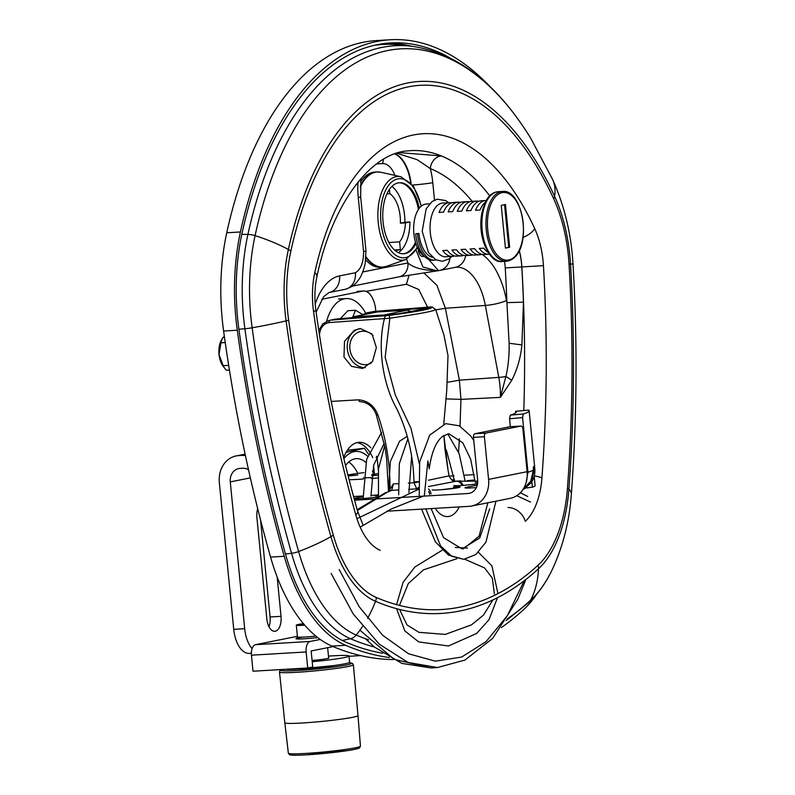<?xml version="1.0" encoding="UTF-8"?>
<svg xmlns="http://www.w3.org/2000/svg" width="795" height="795" viewBox="0 0 795 795"><rect width="100%" height="100%" fill="white"/><g stroke="black" fill="none" stroke-linecap="round" stroke-linejoin="round"><path stroke-width="1.19" d="M241.809 234.346L247.911 234.426A338.531 178.895 86.6 0 1 410.727 46.12L398.583 44.838A340.538 179.958 86.6 0 0 374.127 45.365M374.425 474.257L373.58 465.572M376.552 456.25A40.485 21.395 -93.4 0 1 377.108 457.393L378.36 470.133M377.108 457.393L376.085 457.453M343.609 457.682A40.485 21.395 -93.4 0 1 359.102 442.308A40.485 21.395 -93.4 0 1 370.798 447.804M372.795 457.652A40.485 21.395 86.6 0 0 356.955 442.646M458.566 452.126L459.391 438.76M460.027 426.209L460.951 399.388L459.391 380.179L447.575 382.256M511.732 380.328A12.372 2.315 31 0 0 505.898 376.502L500.393 397.371L511.732 380.328C517.326 369.287 520.705 357.482 521.898 344.931L523.478 302.17A844.648 446.343 86.6 0 0 521.788 266.931L505.242 267.905A832.285 439.814 -93.4 0 1 506.902 302.627L506.485 300.43A16.139 3.19 169.4 0 1 485.347 305.439L498.793 377.396L459.391 380.179L445.379 308.261L436.922 285.335L423.795 272.814M352.225 286.18L399.16 276.809A13.455 11.388 -101.3 0 0 399.16 276.809A13.455 11.388 -101.3 0 0 407.934 262.946L362.768 271.96M437.866 270.727C423.566 270.499 413.589 267.905 407.934 262.946L406.573 259.25M437.121 270.847L422.92 267.001L416.163 250.336M507.975 507.508A16.139 12.591 47.5 0 1 525.296 521.331A63.123 33.36 86.6 0 0 541.932 477.815A860.776 454.869 86.6 0 0 543.432 265.659A63.123 33.36 86.6 0 0 534.737 228.642A249.024 131.592 86.6 0 0 314.8 272.546A16.139 6.43 -167.7 0 1 316.887 276.799C332.628 201.264 372.338 153.008 407.547 150.921A232.895 123.066 -93.4 0 1 489.889 196.057A232.895 123.066 86.6 0 0 441.245 155.909L398.881 152.6M428.714 259.458L438.502 270.658L439.486 270.489A16.139 13.664 78.7 0 1 439.218 270.538M523.478 302.17L506.902 302.627L509.128 343.261C509.366 355.136 508.293 366.217 505.898 376.502A16.139 3.19 -10.6 0 1 498.793 377.396A51.933 27.447 -93.4 0 1 500.393 397.371L460.951 399.388L445.757 398.881M441.245 155.909A12.372 10.186 -67.9 0 0 430.324 168.56A220.523 116.537 -93.4 0 1 472.18 201.334M396.765 153.236L417.037 159.626L430.324 168.56A51.923 27.437 86.6 0 1 432.788 182.651A16.139 1.004 174.4 0 1 412.555 185.026M355.643 185.106A220.523 116.537 -93.4 0 1 357.939 183.009A12.372 9.709 48.5 0 1 357.78 182.383M360.94 178.607L360.662 196.763A16.139 1.004 -5.6 0 1 358.277 197.528A51.923 27.437 86.6 0 1 357.939 183.009L359.181 180.674M449.93 258.286A16.139 13.664 78.7 0 1 439.506 270.479L455.615 267.279A51.933 27.447 -93.4 0 1 485.347 305.439L445.379 308.261L435.789 309.861M358.277 197.528L363.583 251.588A16.139 1.004 -5.6 0 0 365.968 250.813L360.662 196.763M363.583 251.588C363.563 262.549 360.841 269.594 355.405 272.735A16.139 13.664 78.7 0 1 344.881 289.37A16.139 13.664 78.7 0 1 344.801 289.39C350.774 287.701 355.156 284.789 357.959 280.635C360.761 277.495 363.156 271.9 365.144 263.841L365.968 250.813M367.847 292.351A12.829 6.777 -93.4 0 1 370.709 295.213M375.836 311.312L375.687 309.762A20.988 11.09 86.6 0 0 363.504 291A20.988 11.09 86.6 0 0 362.689 291.109L321.756 299.278M382.296 315.327L407.149 310.189L411.532 311.57M377.714 311.938A3.23 1.709 86.6 0 0 377.585 311.928A3.23 1.709 86.6 0 0 377.466 311.948L352.98 316.837A3.23 1.709 86.6 0 0 351.996 317.742M225.015 368.701L222.978 365.988A16.576 8.755 -93.4 0 1 219.013 354.451A16.576 8.755 -93.4 0 1 221.447 340.091L223.097 337.259A20.173 10.663 86.6 0 0 220.94 342.834L219.013 354.451L223.186 365.7A20.173 10.663 86.6 0 0 225.015 368.701A20.173 10.663 86.6 0 0 226.317 370.202L229.427 370.023M224.389 336.643L223.087 337.279L224.468 337.199M225.233 342.585L220.94 342.834M223.186 365.7L228.692 365.372M376.194 414.463A3.339 1.242 -17.8 0 0 376.194 414.473A3.339 1.242 -17.8 0 0 377.893 415.01C374.246 405.639 367.777 400.581 358.475 399.815L331.227 401.435M389.411 490.694L389.997 489.233C390.067 462.819 386.032 438.075 377.893 415.01M319.302 333.741A3.339 0.686 4.1 0 1 319.6 333.721C320.494 327.47 323.615 323.754 328.961 322.581L389.868 318.209C423.109 313.349 438.055 310.358 434.726 309.255M319.501 335.092L319.6 333.721M372.994 311.61L374.107 311.451A3.339 1.769 -94.6 0 1 374.216 311.441L367.022 312.803A13.455 11.388 -101.3 0 1 368.145 312.644A3.339 1.769 85.4 0 0 366.952 314.045M429.707 307.029L431.218 306.979C434.507 308.42 420.316 311.252 388.656 315.476L330.342 320.186L336.305 319.004L401.982 313.488L427.78 307.894L368.145 312.644L374.107 311.451L429.707 307.029A3.339 1.769 -94.6 0 1 429.817 307.009A3.339 1.769 -94.6 0 1 429.936 307.009M431.218 306.979A3.339 3.279 -79.6 0 1 432.341 307.039M388.656 315.476A3.339 0.924 82.7 0 1 389.868 318.209L385.148 357.223L395.353 395.105L410.926 428.177L419.353 463.853M385.943 315.764A3.339 1.769 85.4 0 0 384.561 318.149C376.939 347.326 383.081 384.581 396.685 408.65C407.597 431.238 413.35 455.654 413.957 481.889L414.036 482.734L408.372 483.062M328.961 322.581A3.339 1.769 85.4 0 1 330.342 320.186L335.182 319.153A13.455 11.388 78.7 0 1 336.305 319.004A3.339 1.769 -94.6 0 1 336.414 318.984A3.339 1.769 -94.6 0 1 336.524 318.984M389.997 489.233L393.376 483.926L391.706 490.346L398.225 489.968M390.007 490.763A6.668 5.953 68.7 0 1 390.166 490.704A6.668 5.953 68.7 0 1 391.706 490.346L387.195 492.264L357.412 510.499M365.312 638.653L374.385 647.001L401.882 663.408L430.87 667.919L394.231 659.363L359.926 630.197M524.243 580.718L507.339 615.678L486.083 641.635L461.656 657.048L435.342 661.182L408.501 653.748L382.643 635.255L359.141 606.655L339.187 569.528M331.137 573.443L353.199 613.919L379.334 644.208L408.034 662.454L437.479 667.542L464.866 660.098L492.632 638.425L517.823 599.241L525.843 579.485M418.498 489.313L356.935 518.678M360.195 527.155L391.269 508.979L423.367 496.14M430.999 493.934A6.668 5.287 -105.4 0 0 428.545 488.955M462.014 485.457A6.668 5.953 -95.8 0 0 456.062 481.243L428.455 486.58M440.977 489.76L458.556 487.623M477.716 481.134L456.062 481.243M516.76 495.692L530.543 502.062M497.948 593.627L491.896 565.841L478.391 552.296M467.46 548.083L455.207 547.437M442.318 550.17L414.891 566.994L403.085 582.347L396.576 604.647M396.586 608.682L404.834 630.922L418.727 641.933L448.459 645.997L476.672 633.436L489.014 619.693L497.461 597.701M456.052 481.253L455.068 481.214M397.937 483.668L393.376 483.926M360.453 328.583L372.01 333.999L376.383 347.584L372.537 361.407L362.639 368.492L351.509 366.356L343.967 356.975L344.503 341.353L354.361 330.273L360.453 328.583M413.957 481.889L418.17 481.631M408.65 489.352L416.689 488.885L414.036 482.734A6.668 0.596 -6.6 0 1 418.18 482.168M418.448 488.587L416.689 488.885L418.379 487.494M447.953 469.646L445.001 449.533L443.908 435.471L448.022 470.074M447.824 468.891L449.066 475.857L428.435 480.22M492.88 599.957L483.529 615.072L471.485 624.85L445.289 634.41L418.965 632.333L407.01 624.93L399.587 609.467M399.468 605.412L408.292 583.59L423.487 569.856L456.877 558.706M464.817 559.243L484.523 567.888L492.314 578.134L494.381 593.905M359.38 328.683A19.855 16.814 -101.3 0 0 347.465 350.148A19.855 16.814 -101.3 0 0 365.273 367.697M371.503 362.858A16.844 14.26 78.7 0 1 365.779 364.676A16.844 14.26 78.7 0 1 351.44 354.809A16.844 14.26 78.7 0 1 349.78 346.481A16.844 14.26 78.7 0 1 358.068 332.35A16.844 14.26 78.7 0 1 373.113 335.57M328.474 656.114A33.629 2.087 174.4 0 1 349.005 656.034L349.611 662.235A33.629 2.087 174.4 0 1 332.558 665.743A33.629 2.087 174.4 0 1 298.602 669.022A33.629 2.087 174.4 0 1 285.057 669.33M312.087 660.466A13.455 0.835 -5.6 0 0 328.931 658.002A13.455 0.835 -5.6 0 0 328.643 657.863M349.005 656.034A33.629 2.087 174.4 0 1 312.206 661.728M303.601 623.876A12.372 0.765 -5.6 0 0 299.725 624.82A12.372 0.765 -5.6 0 0 304.535 624.959M251.439 655.189L253.009 671.219L307.725 667.989L306.154 651.96L251.439 655.189A9.58 5.058 -93.4 0 1 255.503 644.675L310.219 641.446L320.226 639.448M297.39 636.318L255.503 644.675M310.219 641.446A9.58 5.058 86.6 0 0 306.154 651.96M333.075 646.583L311.153 650.966L312.723 666.995L307.725 667.989M360.662 655.597L349.035 656.282M304.743 625.208A15.821 0.984 174.4 0 1 296.297 625.158A15.821 0.984 174.4 0 1 303.402 623.638M360.443 746.137L359.549 747.856C359.191 748.055 359.469 748.661 347.713 750.589L306.433 754.853C290.294 755.677 290.781 754.992 289.559 754.723L288.347 753.203A36.222 2.256 -5.6 0 0 305.499 753.441A36.222 2.256 -5.6 0 0 342.059 749.914A36.222 2.256 -5.6 0 0 360.443 746.137L357.989 715.589A36.759 2.286 174.4 0 1 339.326 719.425A36.759 2.286 174.4 0 1 302.229 723.003A36.759 2.286 174.4 0 1 284.829 722.764L279.492 672.033L280.029 670.573L282.205 669.499M474.198 474.635L464.399 475.221M453.945 475.837L449.105 476.116M354.55 500.204L467.957 493.516A12.909 10.931 78.7 0 0 469.229 493.347A12.909 10.931 78.7 0 0 477.646 480.041L473.462 437.389A3.339 1.759 -93.4 0 1 474.883 433.732L509.913 426.736A3.339 1.759 -93.4 0 1 510.042 426.716A3.339 1.759 -93.4 0 1 510.171 426.716M476.344 487.603L471.365 487.892A13.455 0.835 174.4 0 1 464.996 487.802A13.455 0.835 174.4 0 1 466.983 487.166L477.268 485.119M451.57 479.912A14.042 0.875 174.4 0 1 454.442 479.683M475.251 482.625A14.042 0.875 174.4 0 1 477.686 482.505M477.537 483.787A14.042 0.875 174.4 0 1 462.442 485.427A14.042 0.875 174.4 0 1 453.945 485.457M453.458 486.977A14.042 0.875 174.4 0 1 460.106 487.067A14.042 0.875 174.4 0 1 446.214 489.303A14.042 0.875 174.4 0 1 432.152 489.809M375.31 495.772A14.042 0.875 174.4 0 1 378.39 495.633M378.261 496.825A14.042 0.875 174.4 0 1 363.802 498.485A14.042 0.875 174.4 0 1 354.133 498.713M354.083 498.505A14.042 0.875 174.4 0 1 363.017 496.905M467.212 480.677A14.042 0.875 174.4 0 1 474.844 480.001M378.311 494.878A57.141 3.558 174.4 0 1 370.927 495.464M362.967 496A57.141 3.558 174.4 0 1 353.536 496.507M386.867 511.195L469.219 506.335A25.828 21.863 -101.3 0 0 471.753 506.008A25.828 21.863 -101.3 0 0 488.587 479.395L484.403 436.743A3.339 1.759 -93.4 0 1 485.825 433.086L520.864 426.09A3.339 1.759 -93.4 0 1 520.993 426.07A3.339 1.759 -93.4 0 1 522.931 429.052L527.105 471.703A25.828 21.863 78.7 0 1 510.281 498.326L471.753 506.008M525.584 488.09L532.392 487.146A53.802 3.349 -5.6 0 0 535.124 485.805L534.19 476.215M524.293 488.885L530.99 482.923L534.25 469.646L533.912 467.689C533.584 466.059 533.405 466.168 533.385 468.026C533.405 466.168 533.584 466.059 533.912 467.689L533.385 468.325M510.34 426.696L509.565 418.766L510.291 415.149A132.358 8.228 -5.6 0 0 516.293 412.039A132.358 8.228 -5.6 0 0 515.567 411.293L515.399 413.142M528.586 410.121L528.625 410.111A145.276 9.033 174.4 0 1 529.142 410.786A145.276 9.033 174.4 0 1 523.259 413.976L522.593 417.584L527.95 472.21A145.276 9.033 -5.6 0 0 533.385 470.193L530.702 481.253L522.693 489.919M533.385 468.026L533.385 470.193M526.111 482.714L527.95 472.21M245.426 455.624A25.828 21.863 -101.3 0 0 241.451 455.436L238.709 455.595A25.828 21.863 -101.3 0 0 236.175 455.923A25.828 21.863 -101.3 0 0 219.34 482.545L233.73 629.342L244.681 628.696L230.282 481.899A12.909 10.931 78.7 0 1 238.699 468.593A12.909 10.931 78.7 0 1 239.971 468.424L242.704 468.265A12.909 10.931 78.7 0 1 248.517 469.756M251.349 653.281L249.362 653.401A26.901 14.221 -93.4 0 1 233.73 629.342M252.075 648.611A26.901 14.221 -93.4 0 1 244.681 628.696M268.988 626.798A13.555 7.165 86.6 0 0 270.081 616.99L260.581 520.089M257.699 508.711A13.555 7.165 86.6 0 0 256.914 517.625L266.872 619.166A13.555 7.165 86.6 0 0 274.742 631.29A13.555 7.165 86.6 0 0 281.023 616.344L277.177 577.071M363.295 477.934L371.136 477.557M348.16 476.056L357.859 474.993L348.101 475.837M371.682 475.629L377.923 475.261M378.042 473.542L371.802 474.784M377.784 477.954A57.141 3.558 174.4 0 1 371.354 478.471M363.206 479.047A57.141 3.558 174.4 0 1 349.114 479.783M347.872 474.933A57.141 3.558 174.4 0 1 363.911 472.618M326.656 321.2A47.084 24.883 -93.4 0 1 338.263 301.623A47.084 24.883 -93.4 0 1 346.222 298.562A47.084 24.883 -93.4 0 1 365.67 313.16M352.871 316.867L355.484 310.259L363.216 314.79M355.484 310.259L347.882 310.716L340.349 318.676M495.951 501.178L485.964 542.12L475.837 554.522L463.793 559.332L451.759 556.261L440.589 545.976L425.822 508.899M424.301 496.09L427.869 460.921L429.221 468.831M431.128 508.591L443.57 537.668L462.124 548.947L479.753 537.917L489.68 508.83M381.61 432.44L366.654 459.252L363.126 498.535M418.12 248.895A7.96 4.204 86.6 0 0 418.16 249.362A7.96 4.204 86.6 0 0 422.781 256.487L424.451 256.387M436.137 259.925A29.594 15.642 -93.4 0 1 434.686 260.134L432.858 260.243A29.594 15.642 -93.4 0 1 415.676 233.79L418.905 233.402A26.901 14.221 86.6 0 0 432.351 257.272M415.676 233.79L418.905 233.402M434.686 260.134A29.594 15.642 -93.4 0 1 417.494 233.68M485.974 201.771A26.901 14.221 86.6 0 0 480.061 209.999L475.509 210.268A26.901 14.221 -93.4 0 1 485.616 200.539L481.055 200.807A26.901 14.221 86.6 0 0 470.948 210.546L466.387 210.814A26.901 14.221 -93.4 0 1 476.493 201.075L471.942 201.344A26.901 14.221 86.6 0 0 461.825 211.082L457.264 211.351A26.901 14.221 -93.4 0 1 467.38 201.612L462.819 201.88A26.901 14.221 86.6 0 0 452.703 211.619L448.142 211.887A26.901 14.221 -93.4 0 1 458.258 202.149L453.697 202.427A26.901 14.221 86.6 0 0 443.58 212.156L439.029 212.424A26.901 14.221 -93.4 0 1 449.135 202.695L442.755 203.073A26.901 14.221 86.6 0 0 441.722 203.202A26.901 14.221 86.6 0 0 430.304 232.726A26.901 14.221 86.6 0 0 445.925 256.785L452.305 256.407A26.901 14.221 -93.4 0 1 442.765 250.594L447.327 250.326A26.901 14.221 86.6 0 0 456.867 256.139L461.428 255.861A26.901 14.221 -93.4 0 1 451.888 250.057L456.449 249.789A26.901 14.221 86.6 0 0 465.989 255.593L470.551 255.324A26.901 14.221 -93.4 0 1 461.011 249.521L465.572 249.242A26.901 14.221 86.6 0 0 475.112 255.056L479.663 254.788A26.901 14.221 -93.4 0 1 470.123 248.974L474.685 248.706A26.901 14.221 86.6 0 0 484.225 254.519L488.786 254.251A26.901 14.221 -93.4 0 1 479.246 248.438L483.807 248.169A26.901 14.221 86.6 0 0 488.995 252.989M449.135 202.695A26.901 14.221 -93.4 0 1 451.441 202.904M454.571 255.92A26.901 14.221 -93.4 0 1 452.305 256.407M458.258 202.149A26.901 14.221 -93.4 0 1 460.553 202.367M463.684 255.384A26.901 14.221 -93.4 0 1 461.428 255.861M467.38 201.612A26.901 14.221 -93.4 0 1 469.676 201.831M472.806 254.847A26.901 14.221 -93.4 0 1 470.551 255.324M476.493 201.075A26.901 14.221 -93.4 0 1 478.799 201.294M481.929 254.301A26.901 14.221 -93.4 0 1 479.663 254.788M485.616 200.539A26.901 14.221 -93.4 0 1 486.629 200.549M489.79 254.122A26.901 14.221 -93.4 0 1 488.786 254.251M509.645 247.275L505.431 248.12L501.238 205.358L505.451 204.524L509.645 247.275L508.73 247.325L504.557 204.703M505.421 247.99L508.73 247.325M429.509 203.848L426.339 204.037A26.901 14.221 86.6 0 0 413.887 233.7A26.901 14.221 86.6 0 0 424.371 256.308M485.477 202.795A32.446 17.142 86.6 0 0 481.124 230.133A32.446 17.142 86.6 0 0 488.378 252.025M398.355 252.641A35.586 18.802 86.6 0 0 409.932 221.974L405.4 222.878A27.119 14.33 -93.4 0 1 399.607 241.859L388.904 242.495M405.4 222.878L400.372 223.176A27.119 14.33 86.6 0 0 389.828 193.722L386.897 193.891M399.001 182.77A35.586 18.802 -93.4 0 1 418.418 209.473A35.586 18.802 -93.4 0 0 399.001 182.77M415.497 242.237A35.586 18.802 -93.4 0 1 403.194 253.794A35.586 18.802 -93.4 0 0 415.497 242.237M400.372 223.176L404.903 222.272A35.586 18.802 86.6 0 0 391.925 186.418M409.932 221.974L404.903 222.272M389.828 193.722L389.401 189.429M399.607 241.859L400.362 249.63L395.274 250.644M400.362 249.63L394.499 249.968M415.924 243.608A35.586 18.802 -93.4 0 1 403.741 253.784A35.586 18.802 -93.4 0 1 382.961 220.662A35.586 18.802 -93.4 0 1 398.186 182.9A35.586 18.802 -93.4 0 1 399.547 182.731A35.586 18.802 -93.4 0 1 419.293 208.26M367.578 456.181A45.722 24.158 86.6 0 0 343.847 458.685M346.093 452.285L364.398 448.281L368.314 453.975M364.398 448.281L347.365 450.218M357.78 473.432A38.508 20.352 86.6 0 0 348.757 461.984M345.537 465.592A38.508 20.352 -93.4 0 1 356.289 458.655A38.508 20.352 -93.4 0 1 365.849 462.372M372.418 470.988A38.508 20.352 -93.4 0 1 374.018 474.337M389.381 657.515A522.196 275.954 -93.4 0 1 345.626 645.292A159.01 84.032 -93.4 0 1 284.242 556.291A956.663 505.541 -93.4 0 1 237.288 330.223A159.01 84.032 -93.4 0 1 240.428 231.971A344.911 182.264 -93.4 0 1 390.305 39.75L376.631 40.555A344.911 182.264 86.6 0 0 226.744 232.786A159.01 84.032 86.6 0 0 223.604 331.028A956.663 505.541 86.6 0 0 270.568 557.096A159.01 84.032 86.6 0 0 331.942 646.096A522.196 275.954 86.6 0 0 393.177 659.562M536.714 594.203A159.01 84.032 -93.4 0 1 523.388 609.805A522.196 275.954 -93.4 0 1 501.387 627.573M386.4 43.308A341.681 180.554 -93.4 0 1 411.75 46.239M382.624 653.261A518.976 274.245 -93.4 0 1 345.875 642.151A155.78 82.322 -93.4 0 1 285.743 554.96A953.434 503.831 -93.4 0 1 238.947 329.647A155.78 82.322 -93.4 0 1 242.018 233.402A341.681 180.554 -93.4 0 1 390.494 42.97A341.681 180.554 -93.4 0 1 448.927 57.329M390.305 39.75A344.911 182.264 -93.4 0 1 490.346 86.943M285.475 554.016L291.546 553.29A152.64 80.663 86.6 0 0 350.466 638.723A515.826 272.586 86.6 0 0 374.375 647.001M238.888 329.219L244.9 328.733A950.293 502.172 86.6 0 0 291.546 553.29A10.574 3.458 -15.8 0 0 298.622 551.541A946.825 500.343 -93.4 0 1 252.144 327.788A149.172 78.824 -93.4 0 1 255.086 235.628A335.073 177.066 -93.4 0 1 530.712 138.241L552.624 179.511A100.697 50.711 155.3 0 1 554.602 196.335A301.414 159.278 86.6 0 0 288.386 249.481A115.523 61.046 86.6 0 0 286.111 320.852A913.177 482.555 86.6 0 0 330.939 536.655A115.523 61.046 86.6 0 0 375.528 601.308A478.709 252.969 86.6 0 0 538.483 568.783A100.697 78.556 47.5 0 1 530.613 600.215A10.574 8.248 47.5 0 1 529.202 602.073C538.662 593.308 546.622 581.89 553.082 567.819A149.172 78.824 -93.4 0 1 530.613 600.215A512.358 270.747 -93.4 0 1 507.21 618.907M342.347 640.492L350.466 638.723A10.574 8.675 -66.8 0 0 356.2 635.036A149.172 78.824 -93.4 0 1 298.622 551.541A100.697 32.923 -15.8 0 0 330.939 536.655A11.756 3.846 -15.8 0 0 333.284 535.025A909.311 480.518 -93.4 0 1 288.645 320.137A111.658 59.009 -93.4 0 1 290.851 251.15A297.559 157.241 -93.4 0 1 553.648 198.69A11.756 5.923 -24.7 0 0 554.602 196.335A115.523 61.046 86.6 0 1 570.522 264.079L569.041 264.169A909.311 480.518 -93.4 0 1 567.441 488.279A111.658 59.009 -93.4 0 1 538.026 565.255A474.844 250.932 -93.4 0 1 376.383 597.522A111.658 59.009 -93.4 0 1 333.284 535.025M288.645 320.137A11.756 1.461 -7.8 0 1 286.111 320.852A100.697 12.511 -7.8 0 1 252.144 327.788A10.574 1.312 -7.8 0 1 244.9 328.733A152.64 80.663 86.6 0 1 247.911 234.426A10.574 4.214 12.3 0 1 255.086 235.628A100.697 40.118 12.3 0 1 288.386 249.481A11.756 4.681 12.3 0 1 290.851 251.15M368.622 639.826A512.358 270.747 -93.4 0 1 356.2 635.036A100.697 82.64 -66.8 0 0 362.53 626.5M367.538 618.401A100.697 82.64 -66.8 0 0 375.528 601.308A11.756 9.649 -66.8 0 0 376.383 597.522M538.026 565.255A11.756 9.172 -132.5 0 1 538.483 568.783A115.523 61.046 86.6 0 0 568.922 489.144A11.756 2.455 -175.7 0 0 567.441 488.279M571.347 494.261A100.697 21.048 -175.7 0 0 568.922 489.144A913.177 482.555 86.6 0 0 570.522 264.079L572.986 263.94C577.538 341.512 576.991 418.279 571.347 494.261C569.468 520.457 563.387 544.982 553.082 567.819M553.648 198.69A111.658 59.009 -93.4 0 1 569.041 264.169M314.8 272.546A63.123 33.36 86.6 0 0 313.558 311.551A860.776 454.869 86.6 0 0 355.802 514.961A63.123 33.36 86.6 0 0 380.169 550.299M409.087 275.07L406.424 284.262L418.727 289.479L427.591 307.188M365.988 291.377L406.424 284.262M519.304 250.564A46.994 24.834 -93.4 0 1 521.848 266.931L521.788 266.931A46.994 24.834 86.6 0 0 519.264 250.644M543.432 265.659L521.848 266.931A844.658 446.343 -93.4 0 1 523.796 410.548M410.578 182.681A35.775 18.901 86.6 0 0 394.708 153.932M383.558 159.229A10.007 8.497 -90.5 0 0 382.922 163.591A25.778 13.624 -93.4 0 1 394.966 175.427M376.462 163.999A221.676 117.143 -93.4 0 1 382.922 163.591M394.986 153.833A35.795 18.921 -93.4 0 1 411.085 183.238M521.898 344.931L509.128 343.261M504.527 261.406A34.632 18.305 -93.4 0 1 505.242 267.905M434.497 200.082L432.788 182.651M506.485 300.43A68.062 35.964 86.6 0 0 481.949 254.311M465.701 255.612A16.139 13.664 78.7 0 1 455.346 267.319M355.405 272.735L339.554 275.895A16.139 13.664 78.7 0 1 329.031 292.53L344.881 289.37M339.554 275.895A68.062 35.964 86.6 0 0 315.208 303.978M355.802 514.961A16.139 5.277 -15.8 0 0 357.661 511.374C339.425 446.939 325.493 379.871 315.863 310.159A16.139 2.007 172.2 0 1 313.558 311.551M523.04 237.447A16.139 8.129 -24.7 0 0 534.737 228.642M534.27 475.907A16.139 3.379 4.3 0 1 541.932 477.815M362.689 291.109L356.995 291.447M382.534 315.088L352.98 316.837M377.466 311.948L407.01 310.209M360.155 401.654L360.304 401.644A3.339 1.749 -93.4 0 1 360.175 401.654A3.339 1.749 -93.4 0 1 358.475 399.815M426.985 308.49A3.339 1.769 -94.6 0 1 427.78 307.894M429.211 308.053A3.339 2.822 -101.3 0 0 428.932 308.092A3.339 2.822 -101.3 0 0 428.664 308.162M357.184 509.704L385.337 492.761A6.668 6.022 65 0 1 387.195 492.264M429.608 494.321A6.668 5.257 -105.7 0 0 428.674 491.35M463.088 485.387A6.668 5.972 -95.2 0 0 457.115 481.144M435.233 508.343A33.42 17.659 86.6 0 0 459.272 506.922M317.742 637.6A17.43 1.083 174.4 0 1 304.256 638.792A17.43 1.083 174.4 0 1 302.915 637.123M296.297 625.158L297.449 636.914A15.821 0.984 -5.6 0 0 304.942 637.024A15.821 0.984 -5.6 0 0 315.844 636.089M333.94 665.554A19.368 1.202 174.4 0 1 316.39 667.999A19.368 1.202 174.4 0 1 298.701 669.012M282.354 669.489A35.497 2.206 -5.6 0 0 297.747 670.493A35.497 2.206 -5.6 0 0 339.236 666.24A35.497 2.206 -5.6 0 0 348.876 662.762M357.313 747.38A34.612 2.156 174.4 0 1 345.845 750.868A34.612 2.156 174.4 0 1 306.492 754.853M348.916 662.742L352.553 663.447L353.368 664.789A37.117 2.305 174.4 0 1 334.536 668.665A37.117 2.305 174.4 0 1 297.062 672.282A37.117 2.305 174.4 0 1 279.492 672.033M470.461 493.009L467.957 493.516M534.25 469.646A145.276 9.033 -5.6 0 0 534.826 468.712L529.142 410.786M522.593 417.584L509.565 418.766M510.291 415.149L523.259 413.976M528.625 410.111L515.567 411.293L528.605 410.111M238.709 455.595L245.148 454.313M230.282 481.899L250.345 477.894M245.228 454.68L241.451 455.436M527.105 471.703L488.587 479.395M531.845 481.631L532.392 487.146M466.983 487.166L467.072 488.05M473.462 437.389L484.403 436.743M474.883 433.732L485.825 433.086M509.913 426.736L520.864 426.09M270.081 616.99L281.023 616.344M497.024 191.873A34.97 18.484 -93.4 0 1 498.366 191.704L502.47 191.456A34.97 18.484 86.6 0 0 501.128 191.635A34.97 18.484 86.6 0 0 486.172 228.741A34.97 18.484 86.6 0 0 506.594 261.287L502.49 261.525A34.97 18.484 -93.4 0 1 482.068 228.98A34.97 18.484 -93.4 0 1 497.024 191.873M502.142 192.648A33.897 17.917 -93.4 0 1 522.414 240.1A33.897 17.917 -93.4 0 1 491.777 246.212A33.897 17.917 -93.4 0 1 502.142 192.648M360.562 182.025A47.68 25.201 -93.4 0 1 372.974 172.306A47.68 25.201 -93.4 0 1 374.803 172.068L376.81 171.949A47.68 25.201 -93.4 0 1 378.917 171.998M384.512 266.862A47.68 25.201 -93.4 0 1 382.425 267.15L380.427 267.269A47.68 25.201 -93.4 0 1 365.779 259.856M417.236 247.056A39.611 20.928 -93.4 0 1 395.93 255.344A39.611 20.928 -93.4 0 1 380.974 222.381A39.611 20.928 -93.4 0 1 395.721 179.521A39.611 20.928 -93.4 0 1 421.121 206.322M417.574 247.792L405.877 259.518A41.916 22.151 -93.4 0 1 378.241 222.709A41.916 22.151 -93.4 0 1 396.029 176.709A41.916 22.151 -93.4 0 1 400.988 176.778L413.599 186.457L421.449 206.044M360.294 187.083A47.62 25.162 -93.4 0 1 375.449 172.227A47.62 25.162 -93.4 0 1 381.093 172.306L400.988 176.778M405.877 259.518L386.638 266.295A47.62 25.162 -93.4 0 1 366.048 256.835M360.324 185.931A47.68 25.201 -93.4 0 1 374.972 172.187A47.68 25.201 -93.4 0 1 376.81 171.949L381.093 172.306M386.638 266.295L382.425 267.15A47.68 25.201 -93.4 0 1 366.008 257.52M240.428 231.971L226.744 232.786M237.288 330.223L223.604 331.028M284.242 556.291L270.568 557.096M345.626 645.292L331.942 646.096M410.727 46.12C456.708 52.351 496.696 83.058 530.712 138.241M506.127 620.627L529.202 602.073M399.13 276.819L438.502 270.658M316.132 312.107L323.644 296.664L329.031 292.53M316.887 276.799C314.651 287.253 314.313 298.373 315.863 310.159M357.661 511.374L363.116 525.187M572.986 263.94C571.237 233.909 564.45 205.766 552.624 179.511M363.504 291L357.8 291.338M407.149 310.189L377.585 311.928M376.194 414.483C372.994 406.563 367.648 402.29 360.175 401.654M376.214 414.533L385.128 447.893L386.638 458.963L388.487 491.38M435.68 309.573L432.192 307.009L429.817 307.009L374.216 311.441M329.269 320.335L322.84 323.833L318.795 330.422M429.062 308.072L396.059 314.234L335.182 319.153M362.898 314.582L367.022 312.803M389.49 490.475L389.053 491.409M390.146 490.704L388.477 491.38M520.308 492.801L527.681 496.438M454.978 481.214L460.673 480.876M430.87 667.929L436.525 667.591M443.749 424.132L446.75 390.236L448.002 355.673L443.998 335.261L435.69 309.573M454.949 481.223L455.137 481.223C453.031 481.502 451.003 479.713 449.056 475.857M349.78 346.481A19.706 19.706 0 0 0 351.43 354.799M296.774 638.325L297.449 636.914M327.639 647.667L328.673 658.2M298.89 669.002L333.751 665.584M288.347 753.203L284.829 722.764M357.989 715.589L353.368 664.789M530.99 482.923C533.922 478.868 535.204 474.138 534.826 468.712M245.108 454.144L236.175 455.923M520.993 426.07L510.042 426.716M338.561 299.009L346.222 298.562M463.793 559.332L448.479 555.069L435.412 541.912L421.579 509.148M419.223 496.388L419.661 461.905L429.717 435.143L445.687 423.646L459.242 425.792L470.779 436.038L473.77 440.539M398.673 494.868L399.328 463.654L407.944 438.602M447.744 433.891L459.192 453.776L465.035 480.707M378.45 496.209L378.509 468.812L384.701 445.597M429.23 468.831C431.596 451.958 436.226 441.016 443.123 436.008L448.847 433.752L462.75 442.736L470.64 459.172L474.923 480.925M408.918 492.493L411.661 456.3M388.507 491.678L390.365 461.517L399.607 441.165L407.279 436.326M370.957 496.09L373.7 465.075L384.224 443.252M463.326 548.908L479.077 536.237L487.842 502.798M444.763 447.426L446.552 450.735L454.591 481.174M451.868 256.427L449.135 258.882L442.457 261.297L435.789 259.736L428.505 252.611L422.205 231.216L426.15 208.846L432.132 201.473L437.23 199.197L445.647 200.569L448.698 202.715M502.49 261.525C479.673 264.805 472.548 196.226 496.915 191.883L498.366 191.704M502.47 191.456C524.481 188.216 534.121 256.636 506.594 261.287"/></g></svg>
